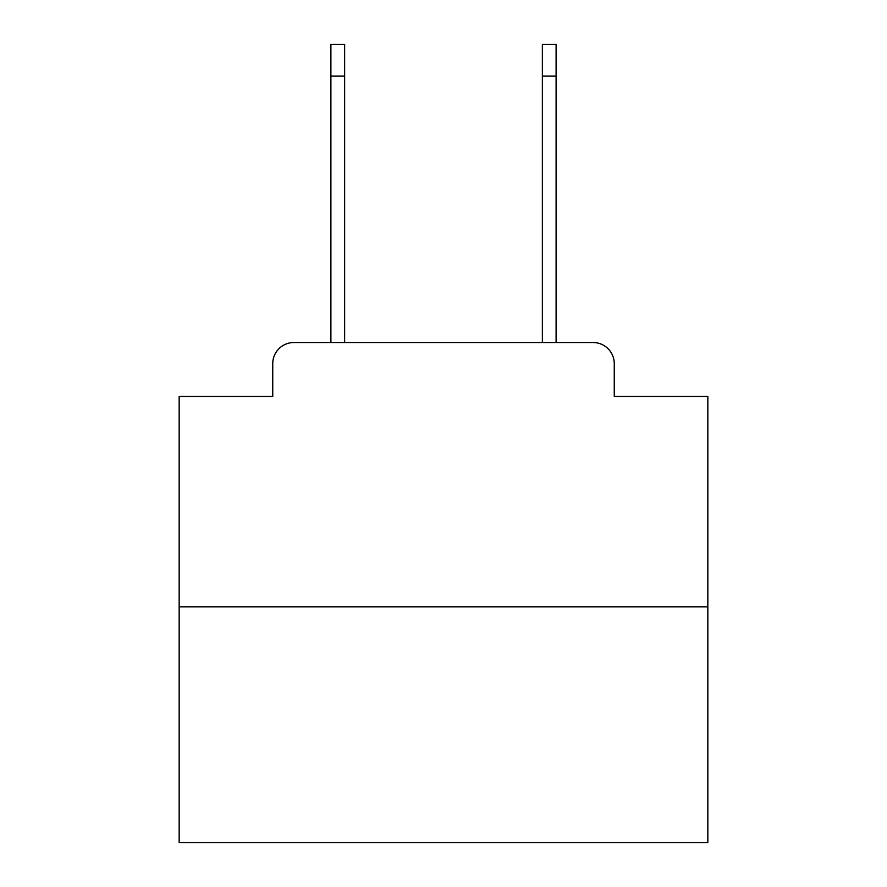 <?xml version="1.0" encoding="UTF-8"?>
<svg xmlns="http://www.w3.org/2000/svg" width="887" height="887" viewBox="0 0 887 887"><rect width="100%" height="100%" fill="white"/><g stroke="black" fill="none" stroke-linecap="round" stroke-linejoin="round"><path stroke-width="1.33" d="M272.741 363.67L272.741 396.445L272.741 363.67A21.144 21.144 0 0 1 293.885 342.526L330.895 342.526L330.895 44.35L344.633 44.35L344.633 342.526L542.367 342.526L542.367 44.35L556.105 44.35L556.105 76.071L542.367 76.071M707.837 606.863L179.163 606.863L179.163 842.65L707.837 842.65L707.837 396.445L614.259 396.445L614.259 363.67A21.144 21.144 0 0 0 593.115 342.526L293.885 342.526M179.163 606.863L179.163 396.445L272.741 396.445M556.105 76.071L556.105 342.526L593.115 342.526M614.259 396.445L614.259 363.67M330.895 76.071L344.633 76.071"/></g></svg>
